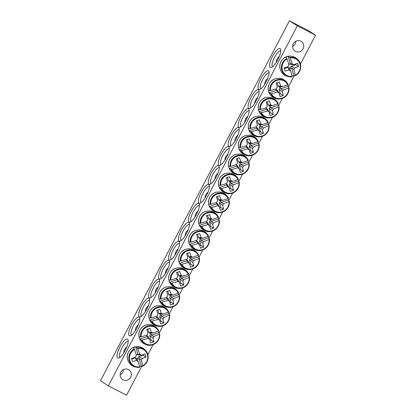 <?xml version="1.0" encoding="UTF-8"?>
<svg xmlns="http://www.w3.org/2000/svg" width="416" height="416" viewBox="0 0 416 416"><rect width="100%" height="100%" fill="white"/><g stroke="black" fill="none" stroke-linecap="round" stroke-linejoin="round"><path stroke-width="0.62" d="M260.92 88.821A8.918 2.595 117.3 0 1 260.837 88.785A8.918 2.595 117.3 0 1 260.775 88.748A8.918 2.595 117.3 0 1 262.668 79.565A8.918 2.595 117.3 0 1 269.006 72.93A8.918 2.595 117.3 0 1 269.064 72.961A8.918 2.595 117.3 0 1 269.084 72.972M268.445 70.834A10.525 3.058 -62.7 0 0 260.182 80.08A10.525 3.058 -62.7 0 0 259.787 89.492A10.525 3.058 -62.7 0 0 266.276 81.552A10.525 3.058 -62.7 0 0 268.975 71.666A10.525 3.058 -62.7 0 0 268.445 70.834M108.352 385.819L297.352 25.823L289.442 20.8L100.443 380.796L108.352 385.819L126.558 395.2L141.768 366.226M258.497 89.783A10.525 3.058 -62.7 0 0 250.234 99.029A10.525 3.058 -62.7 0 0 249.839 108.441A10.525 3.058 -62.7 0 0 256.329 100.5A10.525 3.058 -62.7 0 0 259.028 90.61A10.525 3.058 -62.7 0 0 258.497 89.783M238.602 127.676A10.525 3.058 -62.7 0 0 230.339 136.921A10.525 3.058 -62.7 0 0 229.944 146.333A10.525 3.058 -62.7 0 0 236.434 138.393A10.525 3.058 -62.7 0 0 239.132 128.508A10.525 3.058 -62.7 0 0 238.602 127.676M218.707 165.573A10.525 3.058 -62.7 0 0 210.444 174.819A10.525 3.058 -62.7 0 0 210.049 184.226A10.525 3.058 -62.7 0 0 216.538 176.29A10.525 3.058 -62.7 0 0 219.237 166.4A10.525 3.058 -62.7 0 0 218.707 165.573M129.345 335.78A10.525 3.058 -62.7 0 0 130.473 335.806A10.525 3.058 -62.7 0 0 136.958 327.865A10.525 3.058 -62.7 0 0 139.656 317.98A10.525 3.058 -62.7 0 0 132.361 323.523A10.525 3.058 -62.7 0 0 129.345 335.78M149.24 297.887A10.525 3.058 -62.7 0 0 150.368 297.908A10.525 3.058 -62.7 0 0 156.853 289.973A10.525 3.058 -62.7 0 0 159.552 280.082A10.525 3.058 -62.7 0 0 152.256 285.631A10.525 3.058 -62.7 0 0 149.24 297.887M169.135 259.995A10.525 3.058 -62.7 0 0 170.258 260.016A10.525 3.058 -62.7 0 0 176.748 252.08A10.525 3.058 -62.7 0 0 179.447 242.19A10.525 3.058 -62.7 0 0 172.151 247.733A10.525 3.058 -62.7 0 0 169.135 259.995M189.03 222.097A10.525 3.058 -62.7 0 0 190.154 222.123A10.525 3.058 -62.7 0 0 196.643 214.183A10.525 3.058 -62.7 0 0 199.342 204.292A10.525 3.058 -62.7 0 0 192.046 209.841A10.525 3.058 -62.7 0 0 189.03 222.097M117.66 358.046A10.702 3.11 -62.7 0 0 118.804 358.067A10.702 3.11 -62.7 0 0 125.398 349.996A10.702 3.11 -62.7 0 0 128.144 339.94A10.702 3.11 -62.7 0 0 120.723 345.582A10.702 3.11 -62.7 0 0 117.66 358.046M270.187 67.522A10.702 3.11 -62.7 0 0 271.331 67.543A10.702 3.11 -62.7 0 0 277.924 59.472A10.702 3.11 -62.7 0 0 280.67 49.416A10.702 3.11 -62.7 0 0 273.25 55.058A10.702 3.11 -62.7 0 0 270.187 67.522M179.083 241.046A10.525 3.058 -62.7 0 0 180.206 241.067A10.525 3.058 -62.7 0 0 186.696 233.132A10.525 3.058 -62.7 0 0 189.394 223.241A10.525 3.058 -62.7 0 0 182.099 228.79A10.525 3.058 -62.7 0 0 179.083 241.046M159.188 278.938A10.525 3.058 -62.7 0 0 160.316 278.964A10.525 3.058 -62.7 0 0 166.8 271.024A10.525 3.058 -62.7 0 0 169.499 261.139A10.525 3.058 -62.7 0 0 162.204 266.682A10.525 3.058 -62.7 0 0 159.188 278.938M139.292 316.836A10.525 3.058 -62.7 0 0 140.421 316.857A10.525 3.058 -62.7 0 0 146.905 308.922A10.525 3.058 -62.7 0 0 149.604 299.031A10.525 3.058 -62.7 0 0 142.308 304.574A10.525 3.058 -62.7 0 0 139.292 316.836M208.759 184.522A10.525 3.058 -62.7 0 0 200.502 193.762A10.525 3.058 -62.7 0 0 200.101 203.174A10.525 3.058 -62.7 0 0 206.591 195.239A10.525 3.058 -62.7 0 0 209.29 185.349A10.525 3.058 -62.7 0 0 208.759 184.522M228.654 146.624A10.525 3.058 -62.7 0 0 220.392 155.87A10.525 3.058 -62.7 0 0 219.996 165.282A10.525 3.058 -62.7 0 0 226.486 157.342A10.525 3.058 -62.7 0 0 229.185 147.451A10.525 3.058 -62.7 0 0 228.654 146.624M248.55 108.732A10.525 3.058 -62.7 0 0 240.287 117.978A10.525 3.058 -62.7 0 0 239.892 127.384A10.525 3.058 -62.7 0 0 246.381 119.449A10.525 3.058 -62.7 0 0 249.08 109.559A10.525 3.058 -62.7 0 0 248.55 108.732M289.442 20.8L307.648 30.181L315.557 35.204L300.362 64.152M294.299 75.702L288.543 86.668M282.407 98.348L278.595 105.612M272.459 117.296L268.648 124.561M262.512 136.245L258.7 143.51M252.564 155.189L248.752 162.453M242.616 174.138L238.805 181.402M232.669 193.086L228.857 200.351M222.721 212.03L218.91 219.294M212.774 230.979L208.962 238.243M202.826 249.928L199.014 257.192M192.878 268.871L189.067 276.136M182.931 287.82L179.119 295.084M172.983 306.769L169.172 314.033M163.036 325.718L159.224 332.982M153.088 344.661L147.831 354.676M250.973 107.77A8.918 2.595 117.3 0 1 250.89 107.734A8.918 2.595 117.3 0 1 250.827 107.697A8.918 2.595 117.3 0 1 252.72 98.514A8.918 2.595 117.3 0 1 259.059 91.874A8.918 2.595 117.3 0 1 259.116 91.91A8.918 2.595 117.3 0 1 259.137 91.92M241.025 126.714A8.918 2.595 117.3 0 1 240.942 126.677A8.918 2.595 117.3 0 1 240.88 126.646A8.918 2.595 117.3 0 1 242.772 117.458A8.918 2.595 117.3 0 1 249.111 110.822A8.918 2.595 117.3 0 1 249.168 110.854A8.918 2.595 117.3 0 1 249.189 110.869M231.078 145.662A8.918 2.595 117.3 0 1 230.994 145.626A8.918 2.595 117.3 0 1 230.932 145.59A8.918 2.595 117.3 0 1 232.825 136.406A8.918 2.595 117.3 0 1 239.164 129.771A8.918 2.595 117.3 0 1 239.221 129.802A8.918 2.595 117.3 0 1 239.242 129.813M221.13 164.611A8.918 2.595 117.3 0 1 221.047 164.575A8.918 2.595 117.3 0 1 220.984 164.538A8.918 2.595 117.3 0 1 222.877 155.355A8.918 2.595 117.3 0 1 229.216 148.715A8.918 2.595 117.3 0 1 229.273 148.751A8.918 2.595 117.3 0 1 229.294 148.762M219.331 167.695A8.918 2.595 117.3 0 1 219.346 167.71A8.918 2.595 117.3 0 0 219.268 167.664A8.918 2.595 117.3 0 0 212.935 174.299A8.918 2.595 117.3 0 0 211.037 183.487A8.918 2.595 117.3 0 0 211.099 183.518A8.918 2.595 117.3 0 0 211.182 183.555M201.235 202.504A8.918 2.595 117.3 0 1 201.152 202.467A8.918 2.595 117.3 0 1 201.089 202.436A8.918 2.595 117.3 0 1 202.987 193.248A8.918 2.595 117.3 0 1 209.321 186.612A8.918 2.595 117.3 0 1 209.383 186.644A8.918 2.595 117.3 0 1 209.399 186.659M131.602 335.135A8.918 2.595 117.3 0 1 131.518 335.098A8.918 2.595 117.3 0 1 131.461 335.062A8.918 2.595 117.3 0 1 133.354 325.879A8.918 2.595 117.3 0 1 139.688 319.238A8.918 2.595 117.3 0 1 139.75 319.275A8.918 2.595 117.3 0 1 139.766 319.285M141.549 316.186A8.918 2.595 117.3 0 1 141.466 316.15A8.918 2.595 117.3 0 1 141.409 316.118A8.918 2.595 117.3 0 1 143.302 306.93A8.918 2.595 117.3 0 1 149.635 300.295A8.918 2.595 117.3 0 1 149.698 300.326A8.918 2.595 117.3 0 1 149.713 300.342M151.497 297.237A8.918 2.595 117.3 0 1 151.414 297.201A8.918 2.595 117.3 0 1 151.356 297.17A8.918 2.595 117.3 0 1 153.249 287.981A8.918 2.595 117.3 0 1 159.583 281.346A8.918 2.595 117.3 0 1 159.645 281.382A8.918 2.595 117.3 0 1 159.661 281.393M161.444 278.294A8.918 2.595 117.3 0 1 161.361 278.257A8.918 2.595 117.3 0 1 161.299 278.221A8.918 2.595 117.3 0 1 163.197 269.038A8.918 2.595 117.3 0 1 169.53 262.397A8.918 2.595 117.3 0 1 169.593 262.434A8.918 2.595 117.3 0 1 169.608 262.444M171.392 259.345A8.918 2.595 117.3 0 1 171.309 259.308A8.918 2.595 117.3 0 1 171.246 259.277A8.918 2.595 117.3 0 1 173.144 250.089A8.918 2.595 117.3 0 1 179.478 243.454A8.918 2.595 117.3 0 1 179.54 243.485A8.918 2.595 117.3 0 1 179.556 243.5M181.34 240.396A8.918 2.595 117.3 0 1 181.256 240.36A8.918 2.595 117.3 0 1 181.194 240.328A8.918 2.595 117.3 0 1 183.092 231.14A8.918 2.595 117.3 0 1 189.426 224.505A8.918 2.595 117.3 0 1 189.488 224.536A8.918 2.595 117.3 0 1 189.504 224.552M120.141 374.806A5.782 5.533 122.4 0 0 123.438 369.611M128.43 369.6A5.782 5.533 -57.6 0 1 130.411 377.686A5.782 5.533 -57.6 0 1 122.642 379.6A5.782 5.533 -57.6 0 1 120.947 371.966A5.782 5.533 -57.6 0 1 128.43 369.6M292.562 46.389A5.782 5.533 122.4 0 0 295.859 41.194M300.851 41.184A5.782 5.533 -57.6 0 1 302.838 49.265A5.782 5.533 -57.6 0 1 295.069 51.184A5.782 5.533 -57.6 0 1 293.368 43.55A5.782 5.533 -57.6 0 1 300.851 41.184M191.287 221.452A8.918 2.595 117.3 0 1 191.204 221.416A8.918 2.595 117.3 0 1 191.142 221.38A8.918 2.595 117.3 0 1 193.04 212.196A8.918 2.595 117.3 0 1 199.373 205.556A8.918 2.595 117.3 0 1 199.436 205.592A8.918 2.595 117.3 0 1 199.451 205.603M272.605 66.763A8.918 2.595 117.3 0 1 272.594 66.758A8.918 2.595 117.3 0 1 272.532 66.721A8.918 2.595 117.3 0 1 274.425 57.538A8.918 2.595 117.3 0 1 280.764 50.903A8.918 2.595 117.3 0 1 280.774 50.908M120.078 357.287A8.918 2.595 117.3 0 1 120.063 357.282A8.918 2.595 117.3 0 1 120.006 357.245A8.918 2.595 117.3 0 1 121.898 348.062A8.918 2.595 117.3 0 1 128.237 341.422A8.918 2.595 117.3 0 1 128.248 341.432M315.557 35.204L297.352 25.823M139.61 367.271L139.61 366.86A9.443 9.032 -57.6 0 1 129.849 360.62A9.443 9.032 -57.6 0 1 134.54 349.471L133.437 347.656A10.291 9.844 -57.6 0 1 134.555 347.204A10.291 9.844 -57.6 0 1 135.71 346.887L137.649 348.416A9.443 9.032 -57.6 0 1 147.41 354.656A9.443 9.032 -57.6 0 1 142.719 365.804L142.693 366.226L141.284 366.007A10.291 9.844 -57.6 0 1 139.552 366.647M137.649 348.416A35.651 9.646 70.1 0 1 139.708 354.385A3.536 3.385 -57.6 0 1 141.263 355.186A35.651 4.956 -17.2 0 0 145.018 353.818A35.433 9.584 70.1 0 1 145.954 357.032A35.651 10.904 164.8 0 1 142.23 358.498A3.536 3.385 -57.6 0 1 141.378 360.116A35.651 9.646 70.1 0 1 142.719 365.804M141.378 360.116L139.074 358.415A2.434 2.33 -57.6 0 1 136.796 359.19L138.091 361.234A3.536 3.385 -57.6 0 1 136.531 360.433A35.651 10.904 164.8 0 1 132.48 361.608A35.433 3.676 -107.6 0 0 131.544 358.4A35.651 4.956 -17.2 0 0 135.569 357.12A3.536 3.385 -57.6 0 1 136.417 355.503A35.651 3.697 -107.6 0 0 134.54 349.471M141.284 366.007L139.074 358.415M139.61 366.86A35.651 3.697 -107.6 0 0 138.091 361.234M123.765 352.841A6.958 6.656 -57.6 0 1 126.818 346.882M141.263 355.186L138.076 354.957A1.997 1.908 122.4 0 0 136.973 354.479M136.204 354.786A2.434 2.33 -57.6 0 1 137.925 354.474L139.708 354.385M136.531 360.433L135.413 357.926A1.997 1.908 122.4 0 0 138.622 356.834L142.23 358.498M131.768 359.164L135.413 357.926M145.954 357.032L143.094 355.316L142.886 354.604M138.622 356.834L143.094 355.316M137.925 354.474L135.71 346.887M292.136 76.747L292.136 76.336A9.443 9.032 -57.6 0 1 282.376 70.096A9.443 9.032 -57.6 0 1 287.066 58.947L285.964 57.132A10.291 9.844 -57.6 0 1 288.236 56.363L290.176 57.892A9.443 9.032 -57.6 0 1 299.936 64.132A9.443 9.032 -57.6 0 1 295.246 75.28L295.22 75.702L293.81 75.483A10.291 9.844 -57.6 0 1 292.698 75.941A10.291 9.844 -57.6 0 1 292.084 76.128M292.136 76.336A35.651 3.697 -107.6 0 0 290.618 70.71A3.536 3.385 -57.6 0 1 289.063 69.909A35.651 10.904 164.8 0 1 285.007 71.084A35.433 3.676 -107.6 0 0 284.071 67.876A35.651 4.956 -17.2 0 0 288.096 66.602A3.536 3.385 -57.6 0 1 288.948 64.979A35.651 3.697 -107.6 0 0 287.066 58.947M290.176 57.892A35.651 9.646 70.1 0 1 292.235 63.861A3.536 3.385 -57.6 0 1 293.795 64.662A35.651 4.956 -17.2 0 0 297.549 63.294A35.433 9.584 70.1 0 1 298.485 66.508A35.651 10.904 164.8 0 1 294.757 67.974A3.536 3.385 -57.6 0 1 293.909 69.592A35.651 9.646 70.1 0 1 295.246 75.28M288.73 64.262A2.434 2.33 -57.6 0 1 290.451 63.95L288.236 56.363M290.451 63.95L292.235 63.861M276.292 62.317A6.958 6.656 -57.6 0 1 279.349 56.358M289.063 69.909L287.945 67.402A1.997 1.908 122.4 0 0 291.153 66.316L294.757 67.974M293.909 69.592L291.6 67.896A2.434 2.33 -57.6 0 1 289.328 68.666L290.618 70.71M293.795 64.662L290.602 64.433A1.997 1.908 122.4 0 0 289.5 63.955M298.485 66.508L295.625 64.792L295.417 64.085M291.153 66.316L295.625 64.792M284.3 68.64L287.945 67.402M293.81 75.483L291.6 67.896M218.083 217.36A10.291 9.844 -57.6 0 1 218.218 217.792A10.291 9.844 -57.6 0 1 218.488 218.962L219.362 220.194L219.019 220.48A9.443 9.032 -57.6 0 1 212.493 230.682A9.443 9.032 -57.6 0 1 201.734 226.351L201.11 226.392L199.482 225.415A10.291 9.844 -57.6 0 1 198.817 223.127L200.824 223.22A9.443 9.032 -57.6 0 1 207.345 213.018A9.443 9.032 -57.6 0 1 218.104 217.35L218.447 216.991M219.357 220.147L219.362 220.194A9.948 9.511 122.4 0 1 219.409 220.714L219.357 220.152M219.019 220.48A35.651 10.904 164.8 0 1 213.522 222.711A3.536 3.385 -57.6 0 1 212.67 224.328A35.651 9.646 70.1 0 1 213.611 228.166A35.433 10.837 164.8 0 1 210.423 229.247A35.651 3.697 -107.6 0 0 209.378 225.446A3.536 3.385 -57.6 0 1 207.823 224.645A35.651 10.904 164.8 0 1 201.734 226.351M207.823 224.645L207.028 222.851A2.434 2.33 -57.6 0 1 206.32 221.51M199.482 225.415L207.028 222.851M200.824 223.22A35.651 4.956 -17.2 0 0 206.856 221.333A3.536 3.385 -57.6 0 1 207.709 219.716A35.651 3.697 -107.6 0 0 206.466 215.686A35.433 4.93 -17.2 0 0 209.659 214.604A35.651 9.646 70.1 0 1 211 218.598A3.536 3.385 -57.6 0 1 212.555 219.398A35.651 4.956 -17.2 0 0 218.104 217.35M195.052 216.954A6.958 6.656 -57.6 0 1 198.026 211.151M212.67 224.328L209.44 221.952A1.997 1.908 122.4 0 0 208.499 218.722L211 218.598M212.555 219.398L210.278 219.237A2.434 2.33 -57.6 0 1 210.943 221.52L213.522 222.711M206.357 221.697A1.997 1.908 122.4 0 0 207.574 222.586L209.378 225.446M208.499 218.722L207.511 215.337M213.611 228.166L210.751 226.45L209.44 221.952M209.752 226.788L210.751 226.45M210.943 221.52L218.488 218.962M208.135 236.304A10.291 9.844 -57.6 0 1 208.27 236.74A10.291 9.844 -57.6 0 1 208.541 237.905L209.414 239.138L209.071 239.429A9.443 9.032 -57.6 0 1 202.545 249.631A9.443 9.032 -57.6 0 1 191.786 245.3L191.162 245.336L189.535 244.364A10.291 9.844 -57.6 0 1 188.869 242.076L190.876 242.169A9.443 9.032 -57.6 0 1 197.397 231.962A9.443 9.032 -57.6 0 1 208.156 236.298L208.499 235.94M209.409 239.096L209.414 239.138A9.948 9.511 122.4 0 1 209.461 239.663L209.409 239.096M209.071 239.429A35.651 10.904 164.8 0 1 203.575 241.654A3.536 3.385 -57.6 0 1 202.722 243.277A35.651 9.646 70.1 0 1 203.663 247.109A35.433 10.837 164.8 0 1 200.476 248.196A35.651 3.697 -107.6 0 0 199.43 244.395A3.536 3.385 -57.6 0 1 197.876 243.589A35.651 10.904 164.8 0 1 191.786 245.3M197.876 243.589L197.08 241.8A2.434 2.33 -57.6 0 1 196.373 240.458M189.535 244.364L197.08 241.8M190.876 242.169A35.651 4.956 -17.2 0 0 196.908 240.282A3.536 3.385 -57.6 0 1 197.761 238.659A35.651 3.697 -107.6 0 0 196.518 234.634A35.433 4.93 -17.2 0 0 199.711 233.553A35.651 9.646 70.1 0 1 201.053 237.541A3.536 3.385 -57.6 0 1 202.608 238.347A35.651 4.956 -17.2 0 0 208.156 236.298M185.104 235.903A6.958 6.656 -57.6 0 1 188.079 230.1M202.722 243.277L199.493 240.895A1.997 1.908 122.4 0 0 198.552 237.671L201.053 237.541M202.608 238.347L200.33 238.181A2.434 2.33 -57.6 0 1 200.996 240.469L203.575 241.654M196.409 240.646A1.997 1.908 122.4 0 0 197.626 241.53L199.43 244.395M198.552 237.671L197.564 234.286M203.663 247.109L200.803 245.398L199.493 240.895M199.805 245.736L200.803 245.398M200.996 240.469L208.541 237.905M180.929 261.113A35.651 4.956 -17.2 0 0 186.966 259.23A3.536 3.385 -57.6 0 1 187.814 257.608A35.651 3.697 -107.6 0 0 186.571 253.583A35.433 4.93 -17.2 0 0 189.764 252.496A35.651 9.646 70.1 0 1 191.105 256.49A3.536 3.385 -57.6 0 1 192.66 257.291A35.651 4.956 -17.2 0 0 198.208 255.242A10.291 9.844 -57.6 0 1 198.323 255.689A10.291 9.844 -57.6 0 1 198.593 256.854L199.467 258.086L199.124 258.372A9.443 9.032 -57.6 0 1 192.598 268.58A9.443 9.032 -57.6 0 1 181.839 264.243L181.215 264.285L179.587 263.312A10.291 9.844 -57.6 0 1 178.922 261.024L180.929 261.113A9.443 9.032 -57.6 0 1 187.45 250.91A9.443 9.032 -57.6 0 1 198.208 255.242L198.552 254.883M199.462 258.045L199.467 258.086A9.948 9.511 122.4 0 1 199.514 258.606L199.462 258.045M199.124 258.372A35.651 10.904 164.8 0 1 193.627 260.603A3.536 3.385 -57.6 0 1 192.774 262.226A35.651 9.646 70.1 0 1 193.716 266.058A35.433 10.837 164.8 0 1 190.528 267.14A35.651 3.697 -107.6 0 0 189.483 263.338A3.536 3.385 -57.6 0 1 187.928 262.538A35.651 10.904 164.8 0 1 181.839 264.243M187.928 262.538L187.132 260.749A2.434 2.33 -57.6 0 1 186.425 259.402M179.587 263.312L187.132 260.749M175.157 254.847A6.958 6.656 -57.6 0 1 178.131 249.049M192.774 262.226L189.545 259.844A1.997 1.908 122.4 0 0 188.604 256.62L191.105 256.49M192.66 257.291L190.382 257.13A2.434 2.33 -57.6 0 1 191.048 259.418L193.627 260.603M186.462 259.589A1.997 1.908 122.4 0 0 187.678 260.478L189.483 263.338M188.604 256.62L187.616 253.235M193.716 266.058L190.856 264.347L189.545 259.844M189.857 264.685L190.856 264.347M191.048 259.418L198.593 256.854M188.24 274.201A10.291 9.844 -57.6 0 1 188.38 274.633A10.291 9.844 -57.6 0 1 188.646 275.803L189.519 277.035L189.176 277.321A9.443 9.032 -57.6 0 1 182.65 287.524A9.443 9.032 -57.6 0 1 171.891 283.192L171.267 283.234L169.64 282.256A10.291 9.844 -57.6 0 1 168.974 279.968L170.981 280.062A9.443 9.032 -57.6 0 1 177.502 269.859A9.443 9.032 -57.6 0 1 188.261 274.191L188.604 273.832M189.514 276.988L189.519 277.035A9.948 9.511 122.4 0 1 189.566 277.555L189.514 276.994M189.176 277.321A35.651 10.904 164.8 0 1 183.68 279.552A3.536 3.385 -57.6 0 1 182.827 281.169A35.651 9.646 70.1 0 1 183.768 285.007A35.433 10.837 164.8 0 1 180.58 286.088A35.651 3.697 -107.6 0 0 179.54 282.287A3.536 3.385 -57.6 0 1 177.98 281.486A35.651 10.904 164.8 0 1 171.891 283.192M177.98 281.486L177.185 279.698A2.434 2.33 -57.6 0 1 176.478 278.351M169.64 282.256L177.185 279.698M170.981 280.062A35.651 4.956 -17.2 0 0 177.018 278.174A3.536 3.385 -57.6 0 1 177.866 276.557A35.651 3.697 -107.6 0 0 176.623 272.527A35.433 4.93 -17.2 0 0 179.816 271.445A35.651 9.646 70.1 0 1 181.158 275.439A3.536 3.385 -57.6 0 1 182.712 276.24A35.651 4.956 -17.2 0 0 188.261 274.191M165.209 273.796A6.958 6.656 -57.6 0 1 168.184 267.992M182.827 281.169L179.598 278.793A1.997 1.908 122.4 0 0 178.656 275.564L181.158 275.439M182.712 276.24L180.435 276.078A2.434 2.33 -57.6 0 1 181.1 278.366L183.68 279.552M176.514 278.538A1.997 1.908 122.4 0 0 177.731 279.427L179.54 282.287M178.656 275.564L177.668 272.178M183.768 285.007L180.908 283.291L179.598 278.793M179.91 283.629L180.908 283.291M181.1 278.366L188.646 275.803M178.292 293.145A10.291 9.844 -57.6 0 1 178.433 293.582A10.291 9.844 -57.6 0 1 178.698 294.746L179.572 295.979L179.228 296.27A9.443 9.032 -57.6 0 1 172.708 306.472A9.443 9.032 -57.6 0 1 161.944 302.141L161.32 302.177L159.692 301.205A10.291 9.844 -57.6 0 1 159.026 298.917L161.034 299.01A9.443 9.032 -57.6 0 1 167.554 288.803A9.443 9.032 -57.6 0 1 178.313 293.14L178.656 292.781M179.566 295.937L179.572 295.979A9.948 9.511 122.4 0 1 179.618 296.504L179.566 295.937M179.228 296.27A35.651 10.904 164.8 0 1 173.732 298.496A3.536 3.385 -57.6 0 1 172.879 300.118A35.651 9.646 70.1 0 1 173.82 303.95A35.433 10.837 164.8 0 1 170.633 305.037A35.651 3.697 -107.6 0 0 169.593 301.236A3.536 3.385 -57.6 0 1 168.033 300.43A35.651 10.904 164.8 0 1 161.944 302.141M168.033 300.43L167.237 298.641A2.434 2.33 -57.6 0 1 166.53 297.3M159.692 301.205L167.237 298.641M161.034 299.01A35.651 4.956 -17.2 0 0 167.071 297.123A3.536 3.385 -57.6 0 1 167.918 295.5A35.651 3.697 -107.6 0 0 166.676 291.476A35.433 4.93 -17.2 0 0 169.868 290.394A35.651 9.646 70.1 0 1 171.21 294.388A3.536 3.385 -57.6 0 1 172.765 295.188A35.651 4.956 -17.2 0 0 178.313 293.14M155.262 292.744A6.958 6.656 -57.6 0 1 158.236 286.941M172.879 300.118L169.65 297.742A1.997 1.908 122.4 0 0 168.709 294.512L171.21 294.388M172.765 295.188L170.487 295.022A2.434 2.33 -57.6 0 1 171.153 297.31L173.732 298.496M166.566 297.487A1.997 1.908 122.4 0 0 167.783 298.371L169.593 301.236M168.709 294.512L167.721 291.127M173.82 303.95L170.96 302.24L169.65 297.742M169.962 302.578L170.96 302.24M171.153 297.31L178.698 294.746M168.345 312.094A10.291 9.844 -57.6 0 1 168.485 312.53A10.291 9.844 -57.6 0 1 168.75 313.695L169.624 314.928L169.281 315.214A9.443 9.032 -57.6 0 1 162.76 325.421A9.443 9.032 -57.6 0 1 151.996 321.084L151.372 321.126L149.744 320.154A10.291 9.844 -57.6 0 1 149.079 317.866L151.086 317.954A9.443 9.032 -57.6 0 1 157.607 307.752A9.443 9.032 -57.6 0 1 168.366 312.083L168.709 311.724C165.786 306.608 161.491 304.741 155.813 306.103L155.714 306.14A9.979 9.547 -57.6 0 1 155.813 306.103M169.619 314.886L169.624 314.928A9.948 9.511 122.4 0 1 169.671 315.448L169.619 314.886M169.281 315.214A35.651 10.904 164.8 0 1 163.784 317.444A3.536 3.385 -57.6 0 1 162.932 319.067A35.651 9.646 70.1 0 1 163.873 322.899A35.433 10.837 164.8 0 1 160.685 323.986A35.651 3.697 -107.6 0 0 159.645 320.18A3.536 3.385 -57.6 0 1 158.085 319.379A35.651 10.904 164.8 0 1 151.996 321.084M158.085 319.379L157.29 317.59A2.434 2.33 -57.6 0 1 156.582 316.243M149.744 320.154L157.29 317.59M151.086 317.954A35.651 4.956 -17.2 0 0 157.123 316.072A3.536 3.385 -57.6 0 1 157.971 314.449A35.651 3.697 -107.6 0 0 156.728 310.424A35.433 4.93 -17.2 0 0 159.921 309.338A35.651 9.646 70.1 0 1 161.262 313.331A3.536 3.385 -57.6 0 1 162.817 314.132A35.651 4.956 -17.2 0 0 168.366 312.083M145.314 311.688A6.958 6.656 -57.6 0 1 148.288 305.89M162.932 319.067L159.702 316.685A1.997 1.908 122.4 0 0 158.761 313.461L161.262 313.331M162.817 314.132L160.54 313.971A2.434 2.33 -57.6 0 1 161.205 316.259L163.784 317.444M156.619 316.43A1.997 1.908 122.4 0 0 157.836 317.32L159.645 320.18M158.761 313.461L157.773 310.076M163.873 322.899L161.013 321.188L159.702 316.685M160.02 321.526L161.013 321.188M161.205 316.259L168.75 313.695M158.397 331.042A10.291 9.844 -57.6 0 1 158.538 331.474A10.291 9.844 -57.6 0 1 158.803 332.644L159.676 333.876L159.333 334.162A9.443 9.032 -57.6 0 1 152.812 344.365A9.443 9.032 -57.6 0 1 142.048 340.033L141.424 340.075L139.797 339.097A10.291 9.844 -57.6 0 1 139.131 336.814L141.138 336.903A9.443 9.032 -57.6 0 1 147.659 326.7A9.443 9.032 -57.6 0 1 158.418 331.032L158.761 330.673M159.671 333.83L159.676 333.876A9.948 9.511 122.4 0 1 159.723 334.396L159.671 333.835M159.333 334.162A35.651 10.904 164.8 0 1 153.837 336.393A3.536 3.385 -57.6 0 1 152.984 338.01A35.651 9.646 70.1 0 1 153.925 341.848A35.433 10.837 164.8 0 1 150.738 342.93A35.651 3.697 -107.6 0 0 149.698 339.128A3.536 3.385 -57.6 0 1 148.138 338.328A35.651 10.904 164.8 0 1 142.048 340.033M148.138 338.328L147.342 336.539A2.434 2.33 -57.6 0 1 146.635 335.192M139.797 339.097L147.342 336.539M141.138 336.903A35.651 4.956 -17.2 0 0 147.176 335.015A3.536 3.385 -57.6 0 1 148.023 333.398A35.651 3.697 -107.6 0 0 146.78 329.373A35.433 4.93 -17.2 0 0 149.973 328.286A35.651 9.646 70.1 0 1 151.315 332.28A3.536 3.385 -57.6 0 1 152.87 333.081A35.651 4.956 -17.2 0 0 158.418 331.032M135.366 330.637A6.958 6.656 -57.6 0 1 138.341 324.834M152.984 338.01L149.755 335.634A1.997 1.908 122.4 0 0 148.814 332.405L151.315 332.28M152.87 333.081L150.592 332.92A2.434 2.33 -57.6 0 1 151.258 335.208L153.837 336.393M146.671 335.379A1.997 1.908 122.4 0 0 147.888 336.268L149.698 339.128M148.814 332.405L147.826 329.02M153.925 341.848L151.065 340.132L149.755 335.634M150.072 340.47L151.065 340.132M151.258 335.208L158.803 332.644M228.03 198.411A10.291 9.844 -57.6 0 1 228.166 198.848A10.291 9.844 -57.6 0 1 228.431 200.013L229.31 201.245L228.966 201.531A9.443 9.032 -57.6 0 1 222.44 211.739A9.443 9.032 -57.6 0 1 211.682 207.402L211.058 207.444L209.43 206.471A10.291 9.844 -57.6 0 1 208.764 204.183L210.772 204.272A9.443 9.032 -57.6 0 1 217.292 194.069A9.443 9.032 -57.6 0 1 228.051 198.401L228.394 198.042M229.304 201.204L229.31 201.245A9.948 9.511 122.4 0 1 229.356 201.765L229.304 201.204M228.966 201.531A35.651 10.904 164.8 0 1 223.47 203.762A3.536 3.385 -57.6 0 1 222.617 205.379A35.651 9.646 70.1 0 1 223.558 209.217A35.433 10.837 164.8 0 1 220.366 210.298A35.651 3.697 -107.6 0 0 219.326 206.497A3.536 3.385 -57.6 0 1 217.771 205.696A35.651 10.904 164.8 0 1 211.682 207.402M217.771 205.696L216.97 203.908A2.434 2.33 -57.6 0 1 216.268 202.561M209.43 206.471L216.97 203.908M210.772 204.272A35.651 4.956 -17.2 0 0 216.804 202.389A3.536 3.385 -57.6 0 1 217.656 200.767A35.651 3.697 -107.6 0 0 216.414 196.742A35.433 4.93 -17.2 0 0 219.606 195.655A35.651 9.646 70.1 0 1 220.948 199.649A3.536 3.385 -57.6 0 1 222.503 200.45A35.651 4.956 -17.2 0 0 228.051 198.401M205 198.006A6.958 6.656 -57.6 0 1 207.974 192.208M222.617 205.379L219.388 203.003A1.997 1.908 122.4 0 0 218.447 199.774L220.948 199.649M222.503 200.45L220.225 200.288A2.434 2.33 -57.6 0 1 220.891 202.576L223.47 203.762M216.304 202.748A1.997 1.908 122.4 0 0 217.521 203.637L219.326 206.497M218.447 199.774L217.459 196.394M223.558 209.217L220.698 207.506L219.388 203.003M219.7 207.844L220.698 207.506M220.891 202.576L228.431 200.013M237.978 179.462A10.291 9.844 -57.6 0 1 238.113 179.899A10.291 9.844 -57.6 0 1 238.378 181.064L239.257 182.296L238.914 182.588A9.443 9.032 -57.6 0 1 232.388 192.79A9.443 9.032 -57.6 0 1 221.629 188.458L221.005 188.495L219.378 187.522A10.291 9.844 -57.6 0 1 218.712 185.234L220.719 185.328A9.443 9.032 -57.6 0 1 227.24 175.12A9.443 9.032 -57.6 0 1 237.999 179.457L238.342 179.098M239.252 182.255L239.257 182.296A9.948 9.511 122.4 0 1 239.304 182.822L239.252 182.255M238.914 182.588A35.651 10.904 164.8 0 1 233.418 184.813A3.536 3.385 -57.6 0 1 232.565 186.436A35.651 9.646 70.1 0 1 233.506 190.268A35.433 10.837 164.8 0 1 230.313 191.355A35.651 3.697 -107.6 0 0 229.273 187.554A3.536 3.385 -57.6 0 1 227.718 186.748A35.651 10.904 164.8 0 1 221.629 188.458M227.718 186.748L226.918 184.959A2.434 2.33 -57.6 0 1 226.216 183.617M219.378 187.522L226.918 184.959M220.719 185.328A35.651 4.956 -17.2 0 0 226.751 183.44A3.536 3.385 -57.6 0 1 227.604 181.818A35.651 3.697 -107.6 0 0 226.361 177.793A35.433 4.93 -17.2 0 0 229.554 176.712A35.651 9.646 70.1 0 1 230.896 180.7A3.536 3.385 -57.6 0 1 232.45 181.506A35.651 4.956 -17.2 0 0 237.999 179.457M214.947 179.062A6.958 6.656 -57.6 0 1 217.922 173.259M232.565 186.436L229.336 184.054A1.997 1.908 122.4 0 0 228.394 180.83L230.896 180.7M232.45 181.506L230.173 181.34A2.434 2.33 -57.6 0 1 230.838 183.628L233.418 184.813M226.252 183.804A1.997 1.908 122.4 0 0 227.469 184.688L229.273 187.554M228.394 180.83L227.406 177.445M233.506 190.268L230.646 188.557L229.336 184.054M229.648 188.895L230.646 188.557M230.838 183.628L238.378 181.064M247.926 160.514A10.291 9.844 -57.6 0 1 248.061 160.95A10.291 9.844 -57.6 0 1 248.326 162.12L249.2 163.348L248.862 163.639A9.443 9.032 -57.6 0 1 242.336 173.841A9.443 9.032 -57.6 0 1 231.577 169.51L230.953 169.551L229.325 168.574A10.291 9.844 -57.6 0 1 228.66 166.286L230.667 166.379A9.443 9.032 -57.6 0 1 237.188 156.172A9.443 9.032 -57.6 0 1 247.946 160.508L248.284 160.15M249.2 163.306L249.2 163.348A9.948 9.511 122.4 0 1 249.252 163.873L249.2 163.311M248.862 163.639A35.651 10.904 164.8 0 1 243.365 165.87A3.536 3.385 -57.6 0 1 242.512 167.487A35.651 9.646 70.1 0 1 243.454 171.324A35.433 10.837 164.8 0 1 240.261 172.406A35.651 3.697 -107.6 0 0 239.221 168.605A3.536 3.385 -57.6 0 1 237.666 167.804A35.651 10.904 164.8 0 1 231.577 169.51M237.666 167.804L236.865 166.01A2.434 2.33 -57.6 0 1 236.163 164.668M229.325 168.574L236.865 166.01M230.667 166.379A35.651 4.956 -17.2 0 0 236.699 164.492A3.536 3.385 -57.6 0 1 237.552 162.874A35.651 3.697 -107.6 0 0 236.309 158.844A35.433 4.93 -17.2 0 0 239.502 157.763A35.651 9.646 70.1 0 1 240.843 161.756A3.536 3.385 -57.6 0 1 242.398 162.557A35.651 4.956 -17.2 0 0 247.946 160.508M224.895 160.113A6.958 6.656 -57.6 0 1 227.869 154.31M242.512 167.487L239.283 165.11A1.997 1.908 122.4 0 0 238.342 161.881L240.843 161.756M242.398 162.557L240.12 162.396A2.434 2.33 -57.6 0 1 240.786 164.679L243.365 165.87M236.2 164.856A1.997 1.908 122.4 0 0 237.416 165.745L239.221 168.605M238.342 161.881L237.354 158.496M243.454 171.324L240.594 169.608L239.283 165.11M239.595 169.946L240.594 169.608M240.786 164.679L248.326 162.12M257.873 141.57A10.291 9.844 -57.6 0 1 258.008 142.007A10.291 9.844 -57.6 0 1 258.274 143.172L259.147 144.404L258.804 144.69A9.443 9.032 -57.6 0 1 252.283 154.898A9.443 9.032 -57.6 0 1 241.524 150.561L240.9 150.602L239.273 149.63A10.291 9.844 -57.6 0 1 238.607 147.342L240.614 147.43A9.443 9.032 -57.6 0 1 247.135 137.228A9.443 9.032 -57.6 0 1 257.894 141.56L258.232 141.201M259.147 144.362L259.147 144.404A9.948 9.511 122.4 0 1 259.199 144.924L259.147 144.362M258.804 144.69A35.651 10.904 164.8 0 1 253.308 146.921A3.536 3.385 -57.6 0 1 252.46 148.538A35.651 9.646 70.1 0 1 253.401 152.376A35.433 10.837 164.8 0 1 250.208 153.457A35.651 3.697 -107.6 0 0 249.168 149.656A3.536 3.385 -57.6 0 1 247.614 148.855A35.651 10.904 164.8 0 1 241.524 150.561M247.614 148.855L246.813 147.066A2.434 2.33 -57.6 0 1 246.111 145.72M239.273 149.63L246.813 147.066M240.614 147.43A35.651 4.956 -17.2 0 0 246.646 145.548A3.536 3.385 -57.6 0 1 247.499 143.926A35.651 3.697 -107.6 0 0 246.256 139.901A35.433 4.93 -17.2 0 0 249.449 138.814A35.651 9.646 70.1 0 1 250.791 142.808A3.536 3.385 -57.6 0 1 252.346 143.608A35.651 4.956 -17.2 0 0 257.894 141.56M234.842 141.164A6.958 6.656 -57.6 0 1 237.817 135.366M252.46 148.538L249.231 146.162A1.997 1.908 122.4 0 0 248.29 142.932L250.791 142.808M252.346 143.608L250.068 143.447A2.434 2.33 -57.6 0 1 250.734 145.735L253.308 146.921M246.147 145.907A1.997 1.908 122.4 0 0 247.364 146.796L249.168 149.656M248.29 142.932L247.302 139.552M253.401 152.376L250.541 150.665L249.231 146.162M249.543 151.003L250.541 150.665M250.734 145.735L258.274 143.172M267.821 122.621A10.291 9.844 -57.6 0 1 267.956 123.058A10.291 9.844 -57.6 0 1 268.221 124.223L269.095 125.455L268.752 125.746A9.443 9.032 -57.6 0 1 262.231 135.949A9.443 9.032 -57.6 0 1 251.472 131.617L250.848 131.654L249.22 130.681A10.291 9.844 -57.6 0 1 248.555 128.393L250.562 128.487A9.443 9.032 -57.6 0 1 257.083 118.279A9.443 9.032 -57.6 0 1 267.842 122.616L268.18 122.252M269.095 125.414L269.095 125.455A9.948 9.511 122.4 0 1 269.147 125.98L269.095 125.414M268.752 125.746A35.651 10.904 164.8 0 1 263.255 127.972A3.536 3.385 -57.6 0 1 262.408 129.594A35.651 9.646 70.1 0 1 263.349 133.427A35.433 10.837 164.8 0 1 260.156 134.514A35.651 3.697 -107.6 0 0 259.116 130.712A3.536 3.385 -57.6 0 1 257.561 129.906A35.651 10.904 164.8 0 1 251.472 131.617M257.561 129.906L256.76 128.118A2.434 2.33 -57.6 0 1 256.058 126.776M249.22 130.681L256.76 128.118M250.562 128.487A35.651 4.956 -17.2 0 0 256.594 126.599A3.536 3.385 -57.6 0 1 257.447 124.977A35.651 3.697 -107.6 0 0 256.204 120.952A35.433 4.93 -17.2 0 0 259.397 119.87A35.651 9.646 70.1 0 1 260.738 123.859A3.536 3.385 -57.6 0 1 262.293 124.665A35.651 4.956 -17.2 0 0 267.842 122.616M244.79 122.216A6.958 6.656 -57.6 0 1 247.764 116.418M262.408 129.594L259.178 127.213A1.997 1.908 122.4 0 0 258.237 123.989L260.738 123.859M262.293 124.665L260.016 124.498A2.434 2.33 -57.6 0 1 260.681 126.786L263.255 127.972M256.09 126.958A1.997 1.908 122.4 0 0 257.312 127.847L259.116 130.712M258.237 123.989L257.249 120.604M263.349 133.427L260.489 131.716L259.178 127.213M259.49 132.054L260.489 131.716M260.681 126.786L268.221 124.223M277.768 103.672A10.291 9.844 -57.6 0 1 277.904 104.109A10.291 9.844 -57.6 0 1 278.169 105.279L279.042 106.506L278.699 106.798A9.443 9.032 -57.6 0 1 272.178 117A9.443 9.032 -57.6 0 1 261.42 112.668L260.796 112.71L259.168 111.732A10.291 9.844 -57.6 0 1 258.502 109.444L260.51 109.538A9.443 9.032 -57.6 0 1 267.03 99.33A9.443 9.032 -57.6 0 1 277.789 103.667L278.127 103.308M279.042 106.465L279.042 106.506A9.948 9.511 122.4 0 1 279.094 107.032L279.042 106.47M278.699 106.798A35.651 10.904 164.8 0 1 273.203 109.023A3.536 3.385 -57.6 0 1 272.355 110.646A35.651 9.646 70.1 0 1 273.296 114.483A35.433 10.837 164.8 0 1 270.104 115.565A35.651 3.697 -107.6 0 0 269.064 111.764A3.536 3.385 -57.6 0 1 267.509 110.963A35.651 10.904 164.8 0 1 261.42 112.668M267.509 110.963L266.708 109.169A2.434 2.33 -57.6 0 1 266.001 107.827M259.168 111.732L266.708 109.169M260.51 109.538A35.651 4.956 -17.2 0 0 266.542 107.65A3.536 3.385 -57.6 0 1 267.394 106.033A35.651 3.697 -107.6 0 0 266.152 102.003A35.433 4.93 -17.2 0 0 269.344 100.922A35.651 9.646 70.1 0 1 270.681 104.915A3.536 3.385 -57.6 0 1 272.241 105.716A35.651 4.956 -17.2 0 0 277.789 103.667M254.738 103.272A6.958 6.656 -57.6 0 1 257.712 97.469M272.355 110.646L269.126 108.269A1.997 1.908 122.4 0 0 268.185 105.04L270.681 104.915M272.241 105.716L269.963 105.555A2.434 2.33 -57.6 0 1 270.629 107.838L273.203 109.023M266.037 108.014A1.997 1.908 122.4 0 0 267.259 108.904L269.064 111.764M268.185 105.04L267.197 101.655M273.296 114.483L270.436 112.767L269.126 108.269M269.438 113.105L270.436 112.767M270.629 107.838L278.169 105.279M287.716 84.729A10.291 9.844 -57.6 0 1 287.851 85.166A10.291 9.844 -57.6 0 1 288.116 86.33L288.99 87.563L288.647 87.849A9.443 9.032 -57.6 0 1 282.126 98.056A9.443 9.032 -57.6 0 1 271.367 93.72L270.743 93.761L269.116 92.784A10.291 9.844 -57.6 0 1 268.45 90.501L270.452 90.589A9.443 9.032 -57.6 0 1 276.978 80.387A9.443 9.032 -57.6 0 1 287.737 84.718L288.075 84.36M288.99 87.521L288.99 87.563A9.948 9.511 122.4 0 1 289.042 88.083L288.99 87.521M288.647 87.849A35.651 10.904 164.8 0 1 283.15 90.08A3.536 3.385 -57.6 0 1 282.303 91.697A35.651 9.646 70.1 0 1 283.244 95.534A35.433 10.837 164.8 0 1 280.051 96.616A35.651 3.697 -107.6 0 0 279.011 92.815A3.536 3.385 -57.6 0 1 277.456 92.014A35.651 10.904 164.8 0 1 271.367 93.72M277.456 92.014L276.656 90.225A2.434 2.33 -57.6 0 1 275.948 88.878M269.116 92.784L276.656 90.225M270.452 90.589A35.651 4.956 -17.2 0 0 276.489 88.702A3.536 3.385 -57.6 0 1 277.342 87.084A35.651 3.697 -107.6 0 0 276.099 83.06A35.433 4.93 -17.2 0 0 279.292 81.973A35.651 9.646 70.1 0 1 280.628 85.966A3.536 3.385 -57.6 0 1 282.188 86.767A35.651 4.956 -17.2 0 0 287.737 84.718M264.685 84.323A6.958 6.656 -57.6 0 1 267.66 78.525M282.303 91.697L279.074 89.32A1.997 1.908 122.4 0 0 278.132 86.091L280.628 85.966M282.188 86.767L279.911 86.606A2.434 2.33 -57.6 0 1 280.576 88.894L283.15 90.08M275.985 89.066A1.997 1.908 122.4 0 0 277.207 89.955L279.011 92.815M278.132 86.091L277.144 82.706M283.244 95.534L280.384 93.818L279.074 89.32M279.386 94.162L280.384 93.818M280.576 88.894L288.116 86.33M127.603 359.679A9.979 9.547 -57.6 0 1 127.286 358.145A9.979 9.547 -57.6 0 1 134.16 347.188A9.979 9.547 -57.6 0 1 134.264 347.157C130.931 347.968 126.714 352.212 127.286 358.145C128.794 364.634 132.896 367.676 139.594 367.276M134.311 348.889A9.948 9.511 122.4 0 0 129.251 360.698A9.948 9.511 122.4 0 0 139.667 367.25M142.693 366.226A9.948 9.511 122.4 0 0 148.117 356.502A9.948 9.511 122.4 0 0 137.337 347.859M279.812 67.621A9.979 9.547 -57.6 0 1 286.79 56.633C283.457 57.444 279.245 61.688 279.812 67.621C281.32 74.11 285.423 77.152 292.12 76.752M295.22 75.702A9.948 9.511 122.4 0 0 300.648 65.978A9.948 9.511 122.4 0 0 289.864 57.34M286.837 58.365A9.948 9.511 122.4 0 0 281.778 70.174A9.948 9.511 122.4 0 0 292.193 76.731M205.447 211.401A9.979 9.547 -57.6 0 1 205.551 211.364L205.447 211.401A9.979 9.547 -57.6 0 0 198.572 222.357C198.307 217.1 200.6 213.45 205.447 211.401M218.473 217.147A9.948 9.511 122.4 0 0 207.08 212.462A9.948 9.511 122.4 0 0 200.221 223.345M201.11 226.392A9.948 9.511 122.4 0 0 212.93 230.922A9.948 9.511 122.4 0 0 219.409 220.714C219.445 225.508 217.282 228.914 212.93 230.922C209.206 232.185 206.773 231.405 206.242 231.239L202.639 229.434C200.325 227.594 198.973 225.238 198.572 222.357M195.499 230.35A9.979 9.547 -57.6 0 1 195.603 230.313L195.499 230.35A9.979 9.547 -57.6 0 0 188.625 241.306C188.36 236.049 190.653 232.398 195.499 230.35M208.525 236.096A9.948 9.511 122.4 0 0 197.132 231.41A9.948 9.511 122.4 0 0 190.273 242.294M191.162 245.336A9.948 9.511 122.4 0 0 202.982 249.865A9.948 9.511 122.4 0 0 209.461 239.663C209.498 244.457 207.334 247.858 202.982 249.865C199.259 251.134 196.825 250.354 196.295 250.188L192.691 248.383C190.377 246.542 189.025 244.182 188.625 241.306M185.557 249.298A9.979 9.547 -57.6 0 1 185.656 249.262L185.552 249.298A9.979 9.547 -57.6 0 0 178.677 260.25C178.412 254.998 180.705 251.347 185.552 249.298M198.578 255.039A9.948 9.511 122.4 0 0 187.184 250.354A9.948 9.511 122.4 0 0 180.326 261.238M181.215 264.285A9.948 9.511 122.4 0 0 193.034 268.814A9.948 9.511 122.4 0 0 199.514 258.606C199.55 263.406 197.387 266.807 193.034 268.814C189.311 270.078 186.878 269.303 186.347 269.136L182.744 267.327C180.43 265.491 179.078 263.13 178.677 260.25M175.609 268.242A9.979 9.547 -57.6 0 1 175.708 268.211L175.604 268.242A9.979 9.547 -57.6 0 0 168.735 279.198C168.464 273.946 170.758 270.291 175.604 268.242M188.63 273.988A9.948 9.511 122.4 0 0 177.237 269.303A9.948 9.511 122.4 0 0 170.378 280.186M171.267 283.234A9.948 9.511 122.4 0 0 183.087 287.763A9.948 9.511 122.4 0 0 189.566 277.555C189.602 282.35 187.439 285.756 183.087 287.763C179.364 289.026 176.93 288.246 176.4 288.08L172.796 286.276C170.482 284.435 169.13 282.079 168.735 279.198M165.662 287.191A9.979 9.547 -57.6 0 1 165.76 287.154L165.656 287.191C160.81 289.24 158.522 292.89 158.787 298.147A9.979 9.547 -57.6 0 1 165.662 287.191M178.682 292.937A9.948 9.511 122.4 0 0 167.289 288.252A9.948 9.511 122.4 0 0 160.436 299.135M161.32 302.177A9.948 9.511 122.4 0 0 173.139 306.706A9.948 9.511 122.4 0 0 179.618 296.504C179.655 301.298 177.492 304.699 173.139 306.712C169.416 307.975 166.982 307.195 166.452 307.029L162.854 305.224C160.534 303.384 159.182 301.028 158.787 298.147M148.84 317.096A9.979 9.547 -57.6 0 1 155.714 306.14C150.862 308.188 148.574 311.839 148.84 317.096C149.235 319.972 150.587 322.332 152.906 324.168L156.504 325.978C157.035 326.144 159.468 326.919 163.192 325.655A9.948 9.511 122.4 0 0 169.671 315.448C169.707 320.247 167.544 323.648 163.192 325.655A9.948 9.511 122.4 0 1 151.372 321.126M168.735 311.88A9.948 9.511 122.4 0 0 157.342 307.195A9.948 9.511 122.4 0 0 150.488 318.084M145.766 325.083A9.979 9.547 -57.6 0 1 145.87 325.052L145.766 325.083A9.979 9.547 -57.6 0 0 138.892 336.04C138.627 330.788 140.915 327.132 145.766 325.083M158.787 330.829A9.948 9.511 122.4 0 0 147.394 326.144A9.948 9.511 122.4 0 0 140.54 337.028M141.424 340.075A9.948 9.511 122.4 0 0 153.244 344.604A9.948 9.511 122.4 0 0 159.723 334.396C159.76 339.191 157.596 342.597 153.244 344.604C149.521 345.868 147.087 345.088 146.557 344.921L142.958 343.117C140.639 341.281 139.287 338.92 138.892 336.04M215.394 192.452A9.979 9.547 -57.6 0 1 215.498 192.421L215.394 192.452A9.979 9.547 -57.6 0 0 208.52 203.408C208.255 198.156 210.548 194.501 215.394 192.452M228.42 198.198A9.948 9.511 122.4 0 0 217.027 193.513A9.948 9.511 122.4 0 0 210.168 204.396M211.058 207.444A9.948 9.511 122.4 0 0 222.877 211.973A9.948 9.511 122.4 0 0 229.356 201.765C229.393 206.565 227.23 209.966 222.877 211.973C219.154 213.236 216.72 212.456 216.19 212.295L212.586 210.486C210.272 208.65 208.92 206.289 208.52 203.408M225.342 173.508A9.979 9.547 -57.6 0 1 225.446 173.472L225.342 173.508A9.979 9.547 -57.6 0 0 218.468 184.465C218.202 179.208 220.496 175.557 225.342 173.508M238.368 179.254A9.948 9.511 122.4 0 0 226.975 174.569A9.948 9.511 122.4 0 0 220.116 185.453M221.005 188.495A9.948 9.511 122.4 0 0 232.825 193.024A9.948 9.511 122.4 0 0 239.304 182.822C239.34 187.616 237.177 191.017 232.825 193.024C229.102 194.293 226.668 193.513 226.138 193.346L222.534 191.542C220.22 189.701 218.868 187.34 218.468 184.465M235.29 154.56A9.979 9.547 -57.6 0 1 235.394 154.523L235.29 154.56A9.979 9.547 -57.6 0 0 228.415 165.516C228.15 160.259 230.443 156.608 235.29 154.56M248.316 160.306A9.948 9.511 122.4 0 0 236.922 155.62A9.948 9.511 122.4 0 0 230.064 166.504M230.953 169.551A9.948 9.511 122.4 0 0 242.772 174.08A9.948 9.511 122.4 0 0 249.252 163.873C249.288 168.667 247.125 172.068 242.772 174.08C239.049 175.344 236.616 174.564 236.085 174.398L232.482 172.593C230.168 170.752 228.816 168.397 228.415 165.516M245.237 135.611A9.979 9.547 -57.6 0 1 245.341 135.58L245.237 135.611A9.979 9.547 -57.6 0 0 238.363 146.567C238.098 141.315 240.391 137.66 245.237 135.611M258.263 141.357A9.948 9.511 122.4 0 0 246.87 136.672A9.948 9.511 122.4 0 0 240.011 147.555M240.9 150.602A9.948 9.511 122.4 0 0 252.72 155.132A9.948 9.511 122.4 0 0 259.199 144.924C259.236 149.724 257.072 153.124 252.72 155.132C248.997 156.395 246.563 155.615 246.033 155.454L242.429 153.644C240.115 151.809 238.763 149.448 238.363 146.567M255.185 116.667A9.979 9.547 -57.6 0 1 255.289 116.631L255.185 116.667A9.979 9.547 -57.6 0 0 248.31 127.624C248.045 122.366 250.338 118.716 255.185 116.667M268.211 122.408A9.948 9.511 122.4 0 0 256.818 117.728A9.948 9.511 122.4 0 0 249.959 128.612M250.848 131.654A9.948 9.511 122.4 0 0 262.668 136.183A9.948 9.511 122.4 0 0 269.147 125.98C269.178 130.775 267.02 134.176 262.668 136.183C258.944 137.446 256.511 136.672 255.98 136.505L252.377 134.701C250.063 132.86 248.711 130.499 248.31 127.624M265.132 97.718A9.979 9.547 -57.6 0 1 265.236 97.682L265.132 97.718A9.979 9.547 -57.6 0 0 258.258 108.675C257.993 103.418 260.286 99.767 265.132 97.718M278.158 103.464A9.948 9.511 122.4 0 0 266.765 98.779A9.948 9.511 122.4 0 0 259.906 109.663M260.796 112.71A9.948 9.511 122.4 0 0 272.615 117.234A9.948 9.511 122.4 0 0 279.094 107.032C279.126 111.826 276.968 115.227 272.615 117.239C268.892 118.503 266.458 117.723 265.928 117.556L262.324 115.752C260.01 113.911 258.653 111.556 258.258 108.675M275.08 78.77A9.979 9.547 -57.6 0 1 275.184 78.738L275.08 78.77A9.979 9.547 -57.6 0 0 268.206 89.726C267.94 84.474 270.234 80.818 275.08 78.77M288.106 84.516A9.948 9.511 122.4 0 0 276.713 79.83A9.948 9.511 122.4 0 0 269.854 90.714M270.743 93.761A9.948 9.511 122.4 0 0 282.563 98.29A9.948 9.511 122.4 0 0 289.042 88.083C289.073 92.877 286.915 96.283 282.563 98.29C278.84 99.554 276.406 98.774 275.876 98.613L272.272 96.803C269.958 94.968 268.601 92.607 268.206 89.726M142.693 366.22C146.401 364.026 148.205 360.786 148.117 356.502C147.95 349.929 140.457 344.859 134.264 347.157M295.225 75.696C298.927 73.502 300.732 70.262 300.648 65.978C300.477 59.405 292.984 54.335 286.79 56.633M218.436 216.965C215.524 211.874 211.229 210.007 205.551 211.364M208.494 235.914C205.577 230.818 201.282 228.951 195.603 230.313M198.546 254.862C195.629 249.766 191.334 247.9 185.656 249.262M188.599 273.806C185.682 268.715 181.386 266.848 175.708 268.211M178.651 292.755C175.734 287.659 171.439 285.797 165.76 287.154M158.756 330.647C155.839 325.556 151.544 323.69 145.87 325.052M228.384 198.021C225.472 192.925 221.177 191.058 215.498 192.421M238.332 179.072C235.42 173.976 231.124 172.11 225.446 173.472M248.279 160.124C245.367 155.033 241.072 153.166 235.394 154.523M258.227 141.175C255.315 136.084 251.02 134.217 245.341 135.58M268.174 122.231C265.262 117.135 260.967 115.268 255.289 116.631M278.122 103.282C275.21 98.192 270.915 96.325 265.236 97.682M288.07 84.334C285.158 79.243 280.862 77.376 275.184 78.738"/></g></svg>

